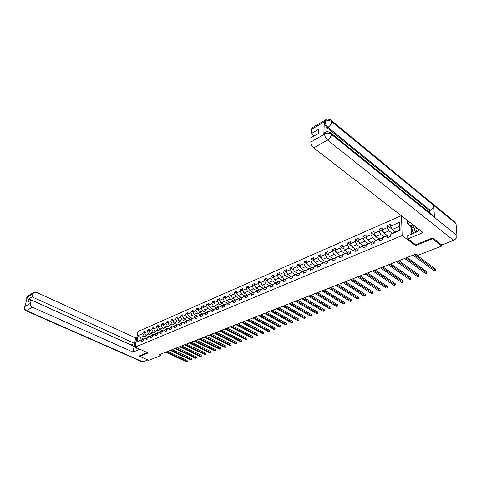 <?xml version="1.0" encoding="UTF-8"?>
<svg xmlns="http://www.w3.org/2000/svg" width="481" height="481" viewBox="0 0 481 481"><rect width="100%" height="100%" fill="white"/><g stroke="black" fill="none" stroke-linecap="round" stroke-linejoin="round"><path stroke-width="0.72" d="M401.262 215.686L137.939 331.511L135.185 347.126L402.134 235.516L401.515 215.879M143.56 339.021L140.386 337.548L139.857 340.59L143.578 339.009L141.799 340.025L141.528 341.588L143.26 340.855L143.53 339.291L146.32 338.107L146.056 339.676L147.811 338.931L148.07 337.361L150.902 336.159L150.637 337.74L152.423 336.983L152.681 335.407L155.549 334.187L155.291 335.774L157.095 335.01L157.353 333.423L160.257 332.191L160.005 333.784L161.832 333.008L162.085 331.409L165.031 330.158L164.785 331.764L166.642 330.976L166.889 329.371L169.877 328.102L169.631 329.713L171.513 328.92L171.759 327.308L174.789 326.022L174.549 327.639L176.455 326.833L176.695 325.21L179.768 323.905L179.533 325.535L181.469 324.717L181.704 323.082L184.818 321.759L184.59 323.394L186.556 322.565L186.784 320.923L189.947 319.582L189.718 321.23L191.715 320.388L191.937 318.741L195.148 317.376L194.925 319.029L196.945 318.175L197.168 316.516L200.421 315.133L200.204 316.799L202.254 315.933L202.471 314.267L205.772 312.86L205.567 314.538L207.648 313.654L207.852 311.977L211.207 310.558L211.003 312.241L213.119 311.345L213.317 309.662L216.721 308.213L216.522 309.908L218.669 309L218.867 307.305L222.318 305.838L222.126 307.539L224.302 306.619L224.495 304.912L228 303.427L227.814 305.134L230.026 304.202L230.213 302.489L226.611 300.541L230.104 299.044L233.399 300.841M141.799 340.025L136.935 342.087L138.065 335.672L142.905 333.567L143.17 332.028L144.649 332.72M161.556 324.02L163.131 324.783L163.372 323.226L161.556 324.02L161.303 325.595L158.405 326.852L158.658 325.282L156.866 326.064L156.608 327.627L153.752 328.866L154.01 327.308L152.236 328.078L151.978 329.635L149.164 330.856L149.423 329.305L147.673 330.068L147.414 331.613L144.631 332.822L144.895 331.277L143.17 332.028M167.725 328.89L164.358 327.26L163.125 324.801L166.065 323.533L166.306 321.951L167.911 322.733L168.152 321.146L166.306 321.951M172.535 326.858L169.15 325.204L167.911 322.733L170.887 321.44L171.128 319.847L172.781 320.665M387.397 227.573L388.991 230.85L392.304 233.309L399.398 230.297L400.12 230.345L399.873 222.168L390.62 226.178L390.578 224.242L387.361 225.643L387.397 227.573L382.293 229.792L382.263 227.868L379.106 229.245L379.13 231.163L374.11 233.333L374.098 231.421L370.995 232.774L371.007 234.68L366.077 236.82L366.077 234.92L363.029 236.243L363.029 238.143L358.189 240.241L358.201 238.348L355.206 239.652L355.188 241.54L350.439 243.602L350.457 241.721L347.516 243.001L347.492 244.877L342.821 246.903L342.851 245.039L339.959 246.296L339.923 248.16L335.329 250.15L335.377 248.292L332.533 249.531L332.485 251.383L327.976 253.337L328.03 251.497L325.234 252.711L325.174 254.551L320.737 256.475L320.803 254.641L318.061 255.838L317.989 257.666L313.624 259.56L313.702 257.738L311.003 258.91L310.924 260.732L306.631 262.59L306.722 260.78L304.064 261.935L303.974 263.744L299.753 265.572L299.849 263.768L297.24 264.911L297.138 266.708L292.989 268.506L293.091 266.714L290.524 267.833L290.416 269.619L286.333 271.392L286.448 269.613L283.916 270.713L283.802 272.486L279.786 274.23L279.906 272.456L277.417 273.545L277.296 275.306L273.34 277.02L273.473 275.264L271.025 276.328L270.887 278.084L266.997 279.774L267.135 278.024L264.73 279.07L264.586 280.82L260.756 282.479L260.906 280.736L258.531 281.77L258.381 283.507L254.611 285.143L254.768 283.411L252.435 284.427L252.278 286.153L248.563 287.764L248.725 286.045L246.428 287.043L246.266 288.762L242.61 290.344L242.779 288.636L240.512 289.622L240.344 291.33L236.742 292.887L236.917 291.185L234.692 292.159L234.512 293.855L230.97 295.394L231.151 293.699L228.956 294.661L228.77 296.344L225.276 297.859L225.469 296.176L223.304 297.12L223.112 298.797L219.673 300.288L219.865 298.617L217.737 299.543L217.538 301.214L214.153 302.681L214.352 301.016L212.253 301.936L212.049 303.595L208.712 305.038L208.916 303.385L206.848 304.287L206.644 305.94L203.355 307.365L203.565 305.718L201.521 306.607L201.311 308.249L198.07 309.656L198.286 308.02L196.272 308.892L196.056 310.528L192.863 311.91L193.079 310.287L191.101 311.147L190.879 312.77L187.728 314.141L187.957 312.518L186.003 313.372L185.774 314.983L182.672 316.33L182.9 314.724L180.976 315.56L180.742 317.165L177.681 318.494L177.916 316.895L176.016 317.719L175.781 319.318L172.763 320.629L173.004 319.035L171.128 319.847M400.12 230.345L390.8 234.301L390.843 236.273L387.596 237.644L387.554 235.684L382.413 237.867L382.443 239.821L379.25 241.167L379.226 239.219L374.176 241.36L374.194 243.308L371.061 244.631L371.049 242.689L366.089 244.793L366.089 246.729L363.017 248.028L363.017 246.098L358.147 248.166L358.135 250.09L355.116 251.365L355.128 249.447L350.342 251.479L350.318 253.391L347.348 254.641L347.378 252.741L342.676 254.738L342.64 256.632L339.724 257.864L339.76 255.976L335.143 257.936L335.095 259.818L332.227 261.033L332.281 259.151L327.735 261.081L327.681 262.951L324.861 264.141L324.922 262.271L320.46 264.171L320.394 266.029L317.622 267.202L317.694 265.344L313.305 267.208L313.227 269.059L310.504 270.208L310.588 268.362L306.271 270.196L306.181 272.036L303.505 273.166L303.595 271.326L299.35 273.13L299.254 274.958L296.621 276.07L296.723 274.248L292.55 276.022L292.442 277.838L289.851 278.932L289.959 277.116L285.858 278.86L285.738 280.67L283.195 281.746L283.309 279.942L279.275 281.656L279.148 283.453L276.641 284.511L276.767 282.72L272.793 284.409L272.661 286.195L270.196 287.235L270.328 285.455L266.42 287.115L266.282 288.889L263.853 289.917L263.997 288.143L260.143 289.778L259.999 291.546L257.606 292.55L257.756 290.789L253.968 292.4L253.812 294.156L251.461 295.148L251.623 293.398L247.889 294.979L247.727 296.723L245.412 297.703L245.581 295.965L241.907 297.523L241.739 299.254L239.454 300.222L239.628 298.491L236.015 300.024L235.834 301.749L233.592 302.699L233.772 300.974L230.213 302.489L235.51 299.946L235.997 300.204M415.554 244.715L415.59 245.599L432.491 238.816L441.774 246.013L417.917 255.321L416.065 253.956L159.043 354.792L160.84 355.609L161.093 353.986M143.53 339.291L148.346 337.205M149.134 336.754L145.833 335.215L148.617 334.018L151.804 335.516M148.1 337.091L146.32 338.107M144.631 332.822L145.833 335.215M147.414 331.613L148.617 334.018M148.07 337.361L152.934 335.257M153.686 334.83L150.367 333.267L153.192 332.052L156.391 333.567M152.681 335.143L150.902 336.159M149.164 330.856L150.367 333.267M151.978 329.635L153.192 332.052M152.681 335.407L157.582 333.291M158.303 332.876L154.966 331.295L157.828 330.062L161.033 331.595M157.329 333.171L155.549 334.187M153.752 328.866L154.966 331.295M156.608 327.627L157.828 330.062M157.353 333.423L162.295 331.289M162.981 330.898L159.632 329.293L162.53 328.048L165.741 329.593M162.037 331.168L160.257 332.191M158.405 326.852L159.632 329.293M161.303 325.595L162.53 328.048M162.085 331.409L167.075 329.263M170.514 327.567L167.298 325.998L164.358 327.26M166.811 329.136L165.031 330.158M166.065 323.533L167.298 325.998M166.889 329.371L171.921 327.212M175.355 325.505L172.132 323.923L169.15 325.204M171.657 327.08L169.877 328.102M170.887 321.44L172.132 323.923M171.759 327.308L176.834 325.126M177.411 324.795L174.008 323.118L177.032 321.825L180.261 323.424M176.563 324.994L174.789 326.022M172.763 320.629L174.008 323.118M175.781 319.318L177.032 321.825M176.695 325.21L181.818 323.016M182.353 322.703L178.932 321.007L181.998 319.691L185.239 321.308M181.541 322.877L179.768 323.905M177.681 318.494L178.932 321.007M180.742 317.165L181.998 319.691M181.704 323.082L186.875 320.875M187.368 320.587L183.928 318.861L187.043 317.526L190.284 319.162M186.592 320.731L184.818 321.759M182.672 316.33L183.928 318.861M185.774 314.983L187.043 317.526M186.784 320.923L192.003 318.699M192.454 318.434L188.997 316.684L192.153 315.332L195.406 316.985M191.715 318.554L189.947 319.582M187.728 314.141L188.997 316.684M190.879 312.77L192.153 315.332M191.937 318.741L197.204 316.492M197.619 316.257L194.138 314.478L197.342 313.107L200.601 314.778M196.915 316.348L195.148 317.376M192.863 311.91L194.138 314.478M196.056 310.528L197.342 313.107M197.168 316.516L202.483 314.255M202.85 314.045L199.356 312.241L202.603 310.846L205.868 312.542M202.188 314.105L200.421 315.133M198.07 309.656L199.356 312.241M201.311 308.249L202.603 310.846M202.471 314.267L213.311 309.704M208.159 311.802L204.647 309.968L207.942 308.555L211.213 310.269M207.539 311.832L205.772 312.86M203.355 307.365L204.647 309.968M206.644 305.94L207.942 308.555M213.552 309.523L210.017 307.666L213.36 306.229L216.636 307.966M212.969 309.523L211.207 310.558M208.712 305.038L210.017 307.666M212.049 303.595L213.36 306.229M213.317 309.662L218.476 307.185L218.855 307.383M219.017 307.215L215.464 305.327L218.861 303.872L222.144 305.627M218.476 307.185L216.721 308.213M214.153 302.681L215.464 305.327M217.538 301.214L218.861 303.872M218.867 307.305L224.068 304.804L224.483 305.026M224.567 304.87L220.995 302.952L224.441 301.473L227.729 303.252M224.068 304.804L222.318 305.838M219.673 300.288L220.995 302.952M223.112 298.797L224.441 301.473M224.495 304.912L229.75 302.393L230.195 302.633M229.75 302.393L228 303.427M225.276 297.859L226.611 300.541M228.77 296.344L230.104 299.044M236.003 300.126L232.311 298.1L235.858 296.573L239.153 298.394M235.51 299.946L233.772 300.974M230.97 295.394L232.311 298.1M234.512 293.855L235.858 296.573M236.015 300.024L241.366 297.456L241.883 297.745M241.889 297.721L238.095 295.617L241.696 294.065L244.997 295.911M241.366 297.456L239.628 298.491M236.742 292.887L238.095 295.617M240.344 291.33L241.696 294.065M241.907 297.523L247.312 294.931L247.865 295.244M247.27 294.943L243.969 293.091L247.631 291.522L250.932 293.386M247.312 294.931L245.581 295.965M242.61 290.344L243.969 293.091M246.266 288.762L247.631 291.522M247.889 294.979L253.349 292.364L253.944 292.701M253.24 292.406L249.934 290.53L253.649 288.937L256.962 290.831M253.349 292.364L251.623 293.398M248.563 287.764L249.934 290.53M252.278 286.153L253.649 288.937M253.968 292.4L259.475 289.76L260.119 290.127M259.301 289.833L255.994 287.933L259.77 286.309L263.083 288.227M259.475 289.76L257.756 290.789M254.611 285.143L255.994 287.933M258.381 283.507L259.77 286.309M260.143 289.778L265.704 287.109L266.39 287.506M265.464 287.217L262.145 285.293L265.981 283.646L269.3 285.582M265.704 287.109L263.997 288.143M260.756 282.479L262.145 285.293M264.586 280.82L265.981 283.646M266.42 287.115L272.036 284.421L272.763 284.848M271.717 284.56L268.398 282.606L272.294 280.934L275.613 282.9M272.036 284.421L270.328 285.455M266.997 279.774L268.398 282.606M270.887 278.084L272.294 280.934M272.793 284.409L278.469 281.692L279.239 282.149M278.072 281.854L274.753 279.882L278.709 278.18L282.034 280.17M278.469 281.692L276.767 282.72M273.34 277.02L274.753 279.882M277.296 275.306L278.709 278.18M279.275 281.656L284.999 278.914L285.822 279.407M284.53 279.112L281.205 277.11L285.227 275.385L288.552 277.405M284.999 278.914L283.309 279.942M279.786 274.23L281.205 277.11M283.802 272.486L285.227 275.385M285.858 278.86L291.642 276.088L292.514 276.623M291.089 276.322L287.764 274.296L291.853 272.541L295.184 274.585M291.642 276.088L289.959 277.116M286.333 271.392L287.764 274.296M290.416 269.619L291.853 272.541M292.55 276.022L298.394 273.22L299.32 273.791M297.757 273.491L294.432 271.434L298.587 269.649L301.918 271.723M298.394 273.22L296.723 274.248M292.989 268.506L294.432 271.434M297.138 266.708L298.587 269.649M299.35 273.13L305.261 270.304L306.235 270.917M304.539 270.611L301.208 268.524L305.435 266.714L308.766 268.813M305.261 270.304L303.595 271.326M299.753 265.572L301.208 268.524M303.974 263.744L305.435 266.714M306.271 270.196L312.241 267.334L313.275 267.995M311.429 267.683L308.099 265.572L312.391 263.726L315.722 265.855M312.241 267.334L310.588 268.362M306.631 262.59L308.099 265.572M310.924 260.732L312.391 263.726M313.305 267.208L319.336 264.322L320.43 265.025M318.434 264.706L315.103 262.566L319.468 260.69L322.805 262.848M319.336 264.322L317.694 265.344M313.624 259.56L315.103 262.566M317.989 257.666L319.468 260.69M320.46 264.171L326.557 261.255L327.711 262.007M325.559 261.676L322.228 259.506L326.671 257.6L330.002 259.788M326.557 261.255L324.922 262.271M320.737 256.475L322.228 259.506M325.174 254.551L326.671 257.6M327.735 261.081L333.898 258.135L335.119 258.94M332.804 258.598L329.473 256.397L333.988 254.455L337.325 256.674M333.898 258.135L332.281 259.151M327.976 253.337L329.473 256.397M332.485 251.383L333.988 254.455M335.143 257.936L341.372 254.96L342.658 255.82M340.175 255.465L336.838 253.234L341.438 251.256L344.769 253.511M341.372 254.96L339.76 255.976M335.329 250.15L336.838 253.234M339.923 248.16L341.438 251.256M342.676 254.738L348.972 251.725L350.33 252.651M347.673 252.278L344.342 250.012L349.02 248.004L352.351 250.288M348.972 251.725L347.378 252.741M342.821 246.903L344.342 250.012M347.492 244.877L349.02 248.004M350.342 251.479L356.71 248.436L358.141 249.429M355.297 249.038L351.972 246.741L356.734 244.697L360.059 247.012M356.71 248.436L355.128 249.447M350.439 243.602L351.972 246.741M355.188 241.54L356.734 244.697M358.147 248.166L364.58 245.094L366.089 246.152M363.059 245.737L359.734 243.404L364.58 241.324L367.905 243.681M364.58 245.094L363.017 246.098M358.189 240.241L359.734 243.404M363.029 238.143L364.58 241.324M366.089 244.793L372.595 241.684L374.188 242.821M370.959 242.382L367.64 240.013L372.571 237.897L375.895 240.284M372.595 241.684L371.049 242.689M366.077 236.82L367.64 240.013M371.007 234.68L372.571 237.897M374.176 241.36L380.76 238.215L382.437 239.436M379.004 238.961L375.685 236.562L380.705 234.403L384.024 236.832M380.76 238.215L379.226 239.219M374.11 233.333L375.685 236.562M379.13 231.163L380.705 234.403M382.413 237.867L389.069 234.686L390.837 235.991M387.193 235.486L383.874 233.044L388.991 230.85M389.069 234.686L387.554 235.684M382.293 229.792L383.874 233.044M395.532 231.938L392.219 229.467L399.29 226.431L399.873 222.168M392.31 233.309L390.8 234.301M390.62 226.178L392.219 229.467M432.491 238.816L432.443 237.987M441.774 246.013L441.708 244.979L432.617 237.921L415.614 244.763L407.792 238.895L407.684 235.768L415.65 232.455L419.372 229.702M139.833 355.706L139.724 356.331L148.737 360.335L160.84 355.609M139.724 356.331L148.13 352.958L135.185 347.126M415.59 245.599L402.134 235.516M399.398 230.297L399.29 226.431M147.282 337.434L144.102 335.954L140.386 337.548L138.065 335.672M139.857 340.59L136.935 342.087M142.905 333.567L144.102 335.954M387.361 225.643L392.075 229.166M379.106 229.245L383.652 232.588M370.995 232.774L375.39 235.955M363.029 236.243L367.274 239.267M355.206 239.652L359.307 242.532M347.516 243.001L351.485 245.743M339.959 246.296L343.801 248.911M332.533 249.531L336.249 252.026M325.234 252.711L328.83 255.092M318.061 255.838L321.542 258.111M311.003 258.91L314.376 261.081M304.064 261.935L307.329 264.009M297.24 264.911L300.403 266.895M290.524 267.833L293.59 269.733M283.916 270.713L286.892 272.529M277.417 273.545L280.303 275.282M271.025 276.328L273.821 278M264.73 279.07L267.442 280.67M258.531 281.77L261.165 283.303M252.435 284.427L254.99 285.9M246.428 287.043L248.905 288.456M240.512 289.622L242.923 290.975M234.692 292.159L237.025 293.458M228.956 294.661L231.223 295.905M223.304 297.12L225.505 298.322M217.737 299.543L219.877 300.697M212.253 301.936L214.334 303.042M206.848 304.287L208.868 305.357M201.521 306.607L203.487 307.636M196.272 308.892L198.184 309.884M191.101 311.147L192.953 312.097M186.003 313.372L187.8 314.285M180.976 315.56L182.72 316.438M176.016 317.719L177.717 318.566M156.866 326.064L158.417 326.809M152.236 328.078L153.764 328.806M147.673 330.068L149.176 330.778M414.303 254.647L435.287 270.094L433.946 270.587L412.957 255.17M415.44 254.196L435.215 268.789L435.317 270.184L433.946 270.587M435.215 268.789L435.317 270.184M416.714 227.645C415.62 229.425 415.74 230.639 417.081 231.289L417.592 231.349M413.907 233.183L411.976 230.91L414.273 225.757M415.524 226.725C413.804 229.515 414.045 231.331 416.257 232.179M407.792 238.895L423.1 232.588L313.69 147.901C311.868 146.272 310.912 144.318 310.834 142.051L311.045 137.722L318.59 133.345L318.765 129.233L311.243 133.628L311.454 129.371L312.434 127.657M413.87 226.671L411.405 227.711L410.275 226.84L410.239 225.992L407.245 223.683L407.136 220.635L407.473 220.49M407.245 223.683L410.046 222.481M411.405 227.711L411.658 234.115M331.613 120.695L454.455 221.723L456.03 223.755L433.718 205.429C433.603 207.558 432.461 209.193 430.291 210.335L327.97 127.345L327.164 127.808C325.36 126.13 324.41 124.17 324.302 121.927L323.833 134.421L324.837 132.636M331.211 133.291L432.822 215.314L434.433 217.394L456.944 235.54L456.03 223.755M456.944 235.54C456.878 237.674 455.754 239.279 453.565 240.35L441.714 244.985M325.571 132.197L325.222 132.413C325.517 131.523 327.104 131.487 329.99 132.305L331.373 134.313L434.433 217.394L433.718 205.429L331.764 121.681C329.744 120.31 327.555 120.202 325.198 121.344L311.454 129.371M311.243 133.628L314.153 135.919M429.611 212.722L429.497 210.678L327.164 127.808M429.497 210.678L430.291 210.335M410.239 225.992L413.041 224.801M413.762 225.361L410.275 226.84M324.41 132.882L325.222 132.413L324.645 133.958L323.833 134.421M453.565 240.35L327.543 140.055C329.804 138.558 331.078 136.646 331.379 134.313C329.323 132.954 327.11 132.846 324.741 133.989L324.645 133.958M136.249 341.083C134.259 344.799 134.169 347.204 135.973 348.304L137.283 348.07M136.911 337.319L135.588 337.89L134.602 343.458L32.167 296.939L33.033 293.669L27.062 297.234L27.423 297.072L24.886 306.493L24.495 306.752L30.453 303.379C30.189 305.074 30.838 306.361 32.413 307.239L26.449 310.618L142.935 361.868L147.853 359.944M131.036 345.045L134.602 343.458M131.054 344.961L28.872 298.869L28.036 301.984L31.331 300.072L134.079 346.416L133.081 352.062L32.413 307.239M139.899 349.248L133.081 352.062M135.588 337.89L36.358 292.256L33.826 292.442L33.033 293.669M142.935 361.868L142.075 361.814M31.331 300.072L30.453 303.379M28.872 298.869L32.167 296.939M139.821 355.772L147.433 352.645M27.032 298.509L27.08 297.276M26.659 297.925L27.056 297.234M24.098 307.419L24.495 306.752M405.958 257.918L426.99 273.148L425.673 273.629L404.635 258.435M407.106 257.467L426.924 271.849L427.026 273.232L425.673 273.629M426.924 271.849L427.026 273.232M397.763 261.135L418.837 276.148L417.538 276.623L396.464 261.646M398.923 260.678L418.777 274.855L418.879 276.226L417.538 276.623M418.777 274.855L418.879 276.226M389.706 264.297L410.816 279.094L409.541 279.563L388.432 264.797M390.879 263.835L410.768 277.814L410.876 279.166L409.541 279.563M410.768 277.814L410.876 279.166M381.794 267.4L402.934 281.992L401.683 282.455L380.537 267.893M382.972 266.937L402.892 280.718L403 282.064L401.683 282.455M402.892 280.718L403 282.064M374.014 270.454L395.184 284.842L393.951 285.293L372.781 270.935M375.204 269.985L395.154 283.574L395.262 284.908L393.951 285.293M395.154 283.574L395.262 284.908M366.366 273.455L387.56 287.644L386.351 288.089L365.151 273.93M367.568 272.98L387.536 286.387L387.644 287.704L386.351 288.089M387.536 286.387L387.644 287.704M358.85 276.401L380.062 290.404L378.872 290.843L357.654 276.87M360.059 275.926L380.044 289.153L380.158 290.458L378.872 290.843M380.044 289.153L380.158 290.458M351.455 279.305L372.685 293.115L371.512 293.542L350.282 279.762M352.669 278.824L372.679 291.871L372.787 293.169L371.512 293.542M372.679 291.871L372.787 293.169M344.186 282.155L365.428 295.785L364.279 296.206L343.031 282.606M345.412 281.674L365.428 294.546L365.542 295.833L364.279 296.206M365.428 294.546L365.542 295.833M337.037 284.962L358.291 298.406L357.155 298.827L335.9 285.407M338.269 284.475L358.297 297.18L358.411 298.454L357.155 298.827M358.297 297.18L358.411 298.454M330.002 287.722L351.262 300.992L350.144 301.401L328.884 288.155M331.241 287.235L351.274 299.771L351.389 301.034L350.144 301.401M351.274 299.771L351.389 301.034M323.082 290.434L344.348 303.535L343.248 303.938L321.981 290.867M324.326 289.947L344.366 302.321L344.48 303.571L343.248 303.938M344.366 302.321L344.48 303.571M316.27 293.109L337.536 306.036L336.459 306.433L315.187 293.53M317.52 292.616L337.566 304.828L337.68 306.072L336.459 306.433M337.566 304.828L337.68 306.072M309.572 295.737L330.838 308.501L329.774 308.892L308.507 296.152M310.828 295.244L330.868 307.305L330.982 308.537L329.774 308.892M330.868 307.305L330.982 308.537M302.976 298.322L324.236 310.93L323.19 311.315L301.93 298.731M304.239 297.829L324.272 309.734L324.392 310.96L323.19 311.315M324.272 309.734L324.392 310.96M296.482 300.872L317.737 313.317L316.708 313.696L295.448 301.274M297.751 300.372L317.785 312.133L317.899 313.347L316.708 313.696M317.785 312.133L317.899 313.347M290.091 303.379L311.339 315.674L310.323 316.047L289.075 303.776M291.366 302.88L311.387 314.49L311.508 315.692L310.323 316.047M311.387 314.49L311.508 315.692M283.796 305.844L305.038 317.989L304.034 318.356L282.798 306.241M285.077 305.345L305.092 316.817L305.213 318.007L304.034 318.356M305.092 316.817L305.213 318.007M277.603 308.279L298.827 320.274L297.841 320.635L276.617 308.664M278.884 307.774L298.887 319.107L299.008 320.292L297.841 320.635M298.887 319.107L299.008 320.292M271.5 310.672L292.713 322.523L291.739 322.877L270.532 311.051M272.787 310.167L292.773 321.362L292.893 322.535L291.739 322.877M292.773 321.362L292.893 322.535M265.488 313.029L286.682 324.735L285.726 325.09L264.538 313.402M266.781 312.524L286.754 323.587L286.874 324.747L285.726 325.09M286.754 323.587L286.874 324.747M259.572 315.35L280.742 326.924L279.798 327.266L258.628 315.722M260.864 314.845L280.82 325.775L280.94 326.93L279.798 327.266M280.82 325.775L280.94 326.93M253.74 317.64L274.891 329.07L273.96 329.413L252.814 318.001M255.032 317.129L274.97 327.934L275.096 329.082L273.96 329.413M274.97 327.934L275.096 329.082M247.992 319.895L269.126 331.193L268.206 331.529L247.078 320.256M249.29 319.384L269.21 330.062L269.33 331.199L268.206 331.529M269.21 330.062L269.33 331.199M242.328 322.114L263.438 333.285L262.536 333.616L241.432 322.468M243.633 321.603L263.528 332.155L263.648 333.285L262.536 333.616M263.528 332.155L263.648 333.285M236.748 324.308L257.834 335.347L256.944 335.672L235.864 324.651M238.053 323.791L257.924 334.223L258.05 335.347L256.944 335.672M257.924 334.223L258.05 335.347M231.247 326.461L252.309 337.379L251.431 337.698L230.375 326.803M232.557 325.95L252.405 336.261L252.525 337.373L251.431 337.698M252.405 336.261L252.525 337.373M225.829 328.589L246.855 339.382L245.989 339.7L224.97 328.926M227.14 328.078L246.957 338.269L247.084 339.376L245.989 339.7M246.957 338.269L247.084 339.376M220.484 330.688L241.486 341.354L240.632 341.672L219.637 331.018M221.795 330.17L241.588 340.253L241.715 341.348L240.632 341.672M241.588 340.253L241.715 341.348M215.217 332.756L236.189 343.308L235.341 343.614L214.382 333.08M216.528 332.239L236.297 342.207L236.418 343.296L235.341 343.614M236.297 342.207L236.418 343.296M210.023 334.794L230.958 345.226L230.128 345.532L209.199 335.113M211.339 334.277L231.072 344.137L231.199 345.214L230.128 345.532M231.072 344.137L231.199 345.214M204.9 336.802L225.805 347.12L224.988 347.42L204.088 337.121M206.217 336.285L225.92 346.037L226.046 347.108L224.988 347.42M225.92 346.037L226.046 347.108M199.849 338.78L220.719 348.99L219.913 349.29L199.044 339.099M201.166 338.263L220.839 347.913L220.965 348.978L219.913 349.29M220.839 347.913L220.965 348.978M194.865 340.74L215.704 350.835L214.905 351.13L194.077 341.047M196.188 340.217L215.825 349.759L215.951 350.823L214.905 351.13M215.825 349.759L215.951 350.823M189.953 342.664L210.756 352.657L209.969 352.946L189.171 342.971M191.276 342.147L210.882 351.587L211.003 352.639L209.969 352.946M210.882 351.587L211.003 352.639M185.107 344.564L205.868 354.455L205.092 354.737L184.337 344.871M186.424 344.047L206 353.391L206.127 354.431L205.092 354.737M206 353.391L206.127 354.431M180.321 346.446L201.052 356.223L200.282 356.505L179.563 346.741M181.644 345.923L201.184 355.164L201.311 356.205L200.282 356.505M201.184 355.164L201.311 356.205M175.607 348.292L196.29 357.972L195.539 358.249L174.856 348.587M176.924 347.775L196.428 356.92L196.555 357.948L195.539 358.249M196.428 356.92L196.555 357.948M170.947 350.12L191.6 359.698L190.849 359.974L170.208 350.415M172.27 349.603L191.739 358.652L191.865 359.674L190.849 359.974M191.739 358.652L191.865 359.674M166.354 351.924L186.965 361.405L186.225 361.676L165.626 352.212M167.677 351.407L187.103 360.365L187.229 361.375L186.225 361.676M187.103 360.365L187.229 361.375M324.302 121.927L325.192 121.344M310.834 142.051L324.729 133.995M324.639 134.103C324.747 136.4 325.715 138.384 327.543 140.055L313.69 147.901M325.992 119.625L325.649 119.841C325.998 118.921 327.597 118.885 330.441 119.727L331.764 121.681C331.457 123.954 330.194 125.842 327.97 127.345C326.178 125.709 325.228 123.749 325.108 121.452M312.019 127.904L325.649 119.841L325.108 121.308M24.513 306.8C24.242 308.477 24.886 309.752 26.449 310.618L25.709 310.648M28.355 295.677L27.11 297.168M25.108 305.663L24.543 306.686M142.352 361.934L25.938 310.75C24.242 309.481 23.665 308.237 24.194 307.028L25.114 305.627M26.762 297.517L26.786 299.429M26.762 297.511L27.904 295.947L33.826 292.442"/></g></svg>
